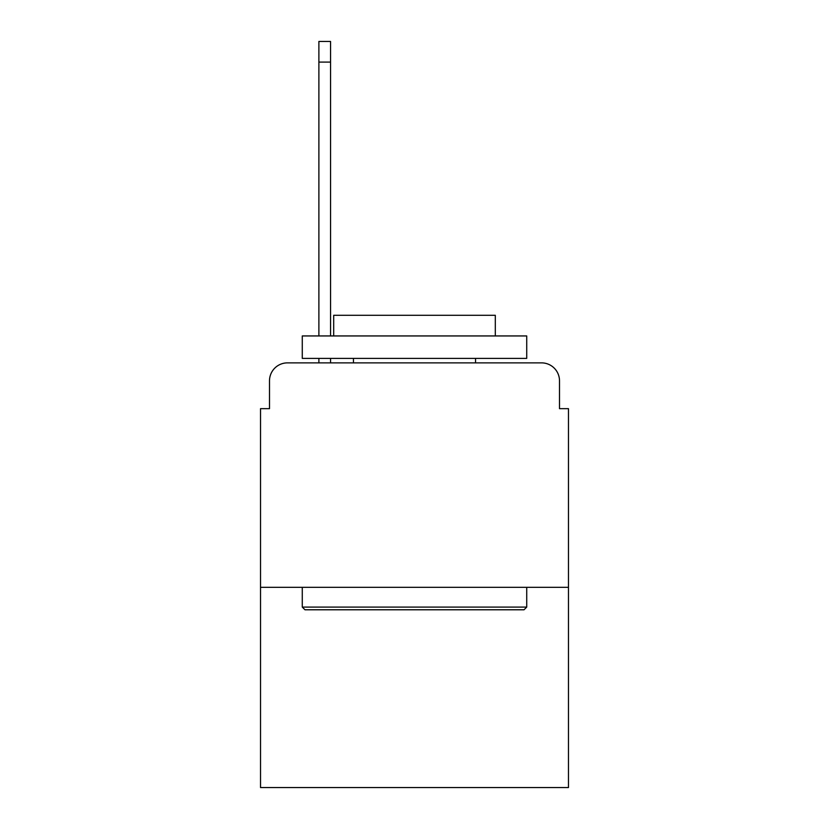 <?xml version="1.0" encoding="UTF-8"?>
<svg xmlns="http://www.w3.org/2000/svg" width="829" height="829" viewBox="0 0 829 829"><rect width="100%" height="100%" fill="white"/><g stroke="black" fill="none" stroke-linecap="round" stroke-linejoin="round"><path stroke-width="1.24" d="M269.498 380.832L269.498 408.666L269.498 380.832A17.958 17.958 0 0 1 287.456 362.874L318.885 362.874L318.885 358.387M568.476 587.336L260.524 587.336L260.524 787.55L568.476 787.55L568.476 408.666L559.502 408.666L559.502 380.832A17.958 17.958 0 0 0 541.544 362.874L287.456 362.874M260.524 587.336L260.524 408.666L269.498 408.666M330.553 358.387L330.553 362.874L344.47 362.874M484.53 362.874L541.544 362.874M559.502 408.666L559.502 380.832M524.032 609.781L304.968 609.781L302.274 607.087L526.726 607.087L524.032 609.781M302.274 335.942L526.726 335.942L526.726 358.387L302.274 358.387L302.274 335.942M495.307 335.942L495.307 315.289L333.693 315.289L333.693 335.942M302.274 587.336L302.274 607.087M526.726 587.336L526.726 607.087M353.444 358.387L353.444 362.874M475.556 358.387L475.556 362.874M318.885 335.942L318.885 41.45L330.553 41.45L330.553 335.942M318.885 62.102L330.553 62.102"/></g></svg>
